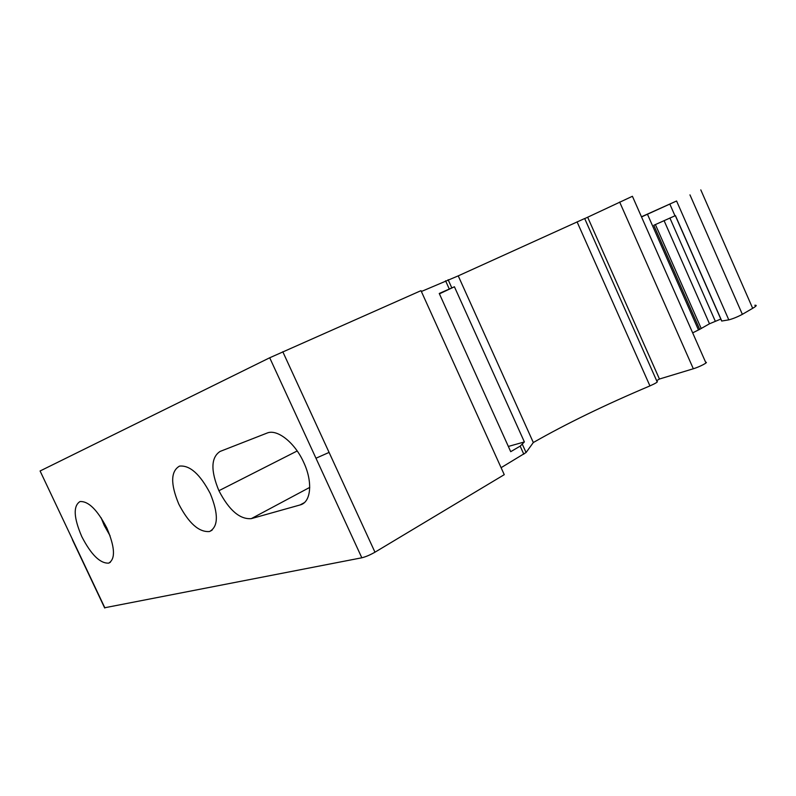 <?xml version="1.0" encoding="UTF-8"?>
<svg xmlns="http://www.w3.org/2000/svg" width="796" height="796" viewBox="0 0 796 796"><rect width="100%" height="100%" fill="white"/><g stroke="black" fill="none" stroke-linecap="round" stroke-linejoin="round"><path stroke-width="1.19" d="M40.089 470.983L72.595 539.678L40.089 470.983L269.705 357.772L420.994 290.659L504.256 474.665L374.966 552.195C370.09 554.981 365.712 556.842 361.822 557.787L104.594 607.776M421.373 291.495L458.237 275.864L584.672 218.522L620.94 300.251M584.712 218.601L632.412 196.284L696.56 341.683M178.801 504.137C170.424 483.968 170.662 471.302 179.498 466.108C189.836 465.033 200.094 474.197 210.283 493.6C218.601 514.057 218.353 526.703 209.557 531.519C198.99 532.405 188.742 523.28 178.801 504.137M300.082 504.953L300.321 504.883C311.067 502.176 312.977 481.938 303.684 462.337C295.017 443.004 277.854 429.233 267.695 432.825L220.074 451.441C210.96 457.471 210.572 470.555 218.91 490.714C229.049 510.226 239.835 519.539 251.297 518.634L300.082 504.953L304.301 502.664M106.933 528.186C115.012 547.369 115.599 559.011 108.704 563.13C100.107 563.548 91.132 554.712 81.779 536.603C73.67 517.689 73.073 506.007 79.968 501.57C88.386 500.973 97.371 509.838 106.933 528.186M501.092 467.69L526.066 452.526L533.32 442.526C566.245 423.721 605.119 404.846 649.934 385.901C656.053 383.175 658.392 381.672 656.949 381.393L621.069 300.54M520.166 446.138L524.375 441.939L454.416 286.779L439.253 293.475L510.714 451.68L520.166 446.138L523.808 454.208M458.237 275.864L533.32 442.526M656.64 380.697L659.436 379.025L693.326 368.767C699.505 366.956 709.176 361.891 705.654 362.299L696.818 342.27M587.697 217.288L659.436 379.025M754.787 305.276C757.205 305.017 756.498 306.032 752.678 308.311L742.36 314.34C737.404 316.957 732.877 318.798 728.798 319.853L676.58 200.99L641.526 216.94M664.063 220.611L709.485 323.783L699.674 329.355L653.795 225.288L675.436 215.597L721.783 321.027L728.798 319.853M709.485 323.783L720.808 319.067M692.669 332.867L699.674 329.355M641.457 216.791L676.58 200.99M101.072 517.698L104.256 525.479L110.107 535.857M454.416 286.779L439.422 293.843M524.375 441.939L508.345 446.437M72.356 539.648L104.684 607.975M72.595 539.678L104.903 607.945M269.705 357.772L361.822 557.787M315.972 458.227L329.086 452.417L282.789 351.733M329.086 452.417L374.966 552.195M449.262 288.978L445.571 280.789M451.8 287.863L448.118 279.695M522.435 444.486L526.066 452.526M649.934 385.901L577.07 221.845M752.678 308.311L700.798 189.876M742.36 314.34L689.963 194.871M674.978 215.796L669.804 204.025M698.47 329.952L647.447 214.224M693.326 368.767L619.646 202.025M655.387 224.552L701.226 328.549M669.894 218.005L715.276 321.156M218.91 490.714L297.197 450.964M251.297 518.634L309.734 487.401M675.336 215.646L721.673 321.037M212.104 530.166L209.557 531.519M110.355 562.274L108.704 563.13M300.321 504.883L304.112 502.823"/></g></svg>
